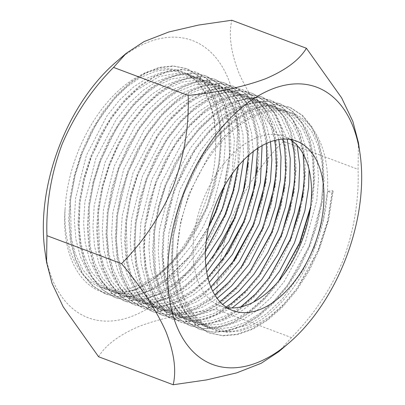 <?xml version="1.0" encoding="UTF-8"?>
<svg xmlns="http://www.w3.org/2000/svg" width="405" height="405" viewBox="0 0 405 405"><rect width="100%" height="100%" fill="white"/><g stroke="black" fill="none" stroke-linecap="round" stroke-linejoin="round"><path stroke-width="0.3" stroke-dasharray="2.02 1.52" d="M44.955 251.206A148.093 87.439 110.6 0 0 85.825 316.811A148.093 87.439 110.6 0 0 220.573 214.073A148.093 87.439 110.6 0 0 194.825 41.507A148.093 87.439 110.6 0 0 115.921 62.152M358.435 142.697L358.055 169.336C359.083 200.004 354.107 230.303 343.116 260.228C330.591 289.757 313.369 315.541 291.443 337.583L278.767 351.687M226.896 307.592A90.517 53.445 -69.4 0 1 220.431 305.912A90.517 53.445 -69.4 0 1 218.928 305.304A90.517 53.445 -69.4 0 1 202.692 201.108A90.517 53.445 -69.4 0 1 284.052 136.429A90.517 53.445 -69.4 0 1 285.55 137.037A90.517 53.445 -69.4 0 1 290.026 139.421M310.139 209.825L313.652 183.526L312.761 159.555L308.909 142.383L302.282 127.747L293.179 116.584L282.204 109.426L280.336 108.667L268.029 106.206L254.532 107.674L240.54 113.081L226.81 122.021L213.04 134.835L200.105 151.09L179.714 190.218L168.824 233.482L167.564 254.821L169.184 274.332L173.598 291.711L180.827 306.57L190.527 317.966L202.075 325.337L204.024 326.126L216.883 328.794L230.956 327.544L245.526 322.35L259.797 313.612L274.134 301.011L287.666 284.978L309.228 246.291L321.281 203.462L323.144 182.351L322.086 163.053L318.234 145.886L311.607 131.25L302.51 120.082L291.529 112.924L289.661 112.17L277.359 109.704L263.858 111.172L249.865 116.579L236.135 125.52L222.365 138.338L209.431 154.594L189.039 193.722L180.665 222.087L177 250.872A115.202 68.02 -69.4 0 1 292.729 113.319A115.202 68.02 -69.4 0 1 294.637 114.094A115.202 68.02 -69.4 0 1 327.493 191.312A115.202 68.02 -69.4 0 1 211.764 329.027A115.202 68.02 -69.4 0 1 177 250.872L178.509 277.83L182.928 295.215L190.153 310.073L199.852 321.464L211.4 328.835L213.354 329.624L226.208 332.292L240.281 331.042L254.851 325.853L269.123 317.115L283.459 304.514L296.992 288.481L318.553 249.789L327.721 221.545L332.166 192.907L333.133 191.013L332.358 190.725L327.493 191.312L332.166 192.907M309.091 169.609L306.823 150.356L300.505 131.306L290.264 116.503L277.536 107.674L275.673 106.915L263.478 104.46L245.567 107.183L234.161 112.251L219.525 122.396L208.383 133.073L194.147 151.247L174.292 190.487L163.969 233.326L162.937 255.15L164.678 273.507L169.204 290.704L176.372 305.137L186.401 316.675L197.412 323.585L199.361 324.375L212.64 327.063L227.104 325.605L242.792 319.631L256.841 310.569L271.026 297.64L284.214 281.561L305.213 242.929L316.801 200.485L318.502 178.838L317.323 160.598L313.384 143.573L306.793 129.256L297.371 117.911L286.867 111.172L284.998 110.418L272.276 107.943L258.36 109.639L244.585 115.157L229.878 125.049L217.176 137.158L201.255 158.142L183.44 194.481L173.396 235.994L172.358 261.392L174.008 277.045L178.661 294.541L185.799 308.792L195.053 319.591L206.737 327.083L208.696 327.878L226.117 330.571L248.903 324.709L266.379 313.905L282.351 298.986L303.061 270.196L314.174 247.333L323.149 219.409L327.493 191.312M303.112 153.854L299.087 137.422L292.466 123.459L283.546 112.803L272.874 105.923L271.011 105.168L258.704 102.703L245.202 104.171L231.215 109.578L217.485 118.518L203.71 131.336L190.78 147.592L170.389 186.72L159.499 229.984L158.233 251.318L159.859 270.829L164.273 288.208L171.502 303.072L181.202 314.462L192.745 321.833L194.699 322.623L207.552 325.291L221.631 324.041L236.196 318.851L250.472 310.114L265.057 297.255L278.792 280.862M291.792 140.631L280.781 116.518L272.773 108.069L263.549 102.424L261.681 101.665L249.379 99.205L235.877 100.673L221.884 106.08L208.155 115.02L194.385 127.833L181.455 144.089L161.058 183.217L150.169 226.481L148.908 247.814L150.533 267.33L154.948 284.71L162.177 299.568L171.877 310.959L183.419 318.335L185.374 319.12L198.106 321.783L212.048 320.598L226.481 315.535L240.646 306.98M297.214 145.537L292.835 131.488L286.31 119.465L277.501 109.876L268.211 104.171L266.348 103.417L255.408 101.032L239.674 102.647L222.765 109.932L211.096 118.149L197.407 131.397L184.867 147.673L165.164 186.462L159.003 206.221L154.254 233.508L155.414 270.363L159.124 285.064L166.582 300.915L178.615 314.432L188.082 320.082L190.036 320.871L205.011 323.61L221.464 321.094L237.477 313.905L253.474 302.13M282.948 139.097L271.958 113.704L263.746 104.819L254.224 98.921L252.356 98.162L240.054 95.701L226.552 97.17L212.559 102.576L198.83 111.517L185.06 124.33L172.125 140.591L151.733 179.719L140.844 222.983L139.583 244.316L141.203 263.827L145.623 281.207L152.847 296.07L162.547 307.461L174.094 314.832L176.043 315.622L187.525 318.193L200.045 317.616L213.091 313.834L226.086 307.056M287.185 139.118L276.23 114.919L267.7 105.994L258.886 100.673L257.018 99.913L244.296 97.438L230.384 99.134L216.569 104.672L201.892 114.549L189.196 126.659L173.249 147.678L155.444 184.017L145.415 225.499L144.377 250.877L146.028 266.52L150.67 284.011L157.808 298.277L167.083 309.096L178.757 316.583L180.721 317.373L191.423 319.874L207.319 318.862L232.04 307.972M274.641 140.434L270.408 124.983L263.812 111.917L255.145 101.928L244.898 95.418L243.03 94.664L230.723 92.198L217.227 93.666L203.234 99.078L189.505 108.019L175.73 120.832L162.8 137.087L142.408 176.215L131.519 219.48L130.253 240.813L131.878 260.324L136.293 277.708L143.522 292.567L153.222 303.958L164.769 311.329L166.718 312.118L178.914 314.746L192.248 313.834L206.094 309.339L219.778 301.553M278.782 139.548L274.418 125.064L267.872 112.772L258.972 102.976L249.561 97.17L247.693 96.415L235.492 93.955L217.551 96.689L206.175 101.751L191.504 111.927L180.402 122.573L166.151 140.768L146.316 179.982L135.989 222.816L134.956 244.65L136.698 263.012L141.234 280.219L148.392 294.632L158.421 306.175L169.432 313.08L171.381 313.87L183.111 316.462L195.726 315.809L209.248 311.744L222.735 304.459M266.308 143.466L262.278 124.882L255.646 110.246L246.549 99.078L235.568 91.92L233.705 91.16L221.398 88.7L207.897 90.168L193.909 95.575L180.174 104.515L166.404 117.328L153.475 133.584L133.078 172.717L122.189 215.981L120.928 237.315L122.553 256.826L126.968 274.205L134.197 289.069L143.897 300.459L155.439 307.83L157.393 308.62L170.247 311.288L184.326 310.038L198.89 304.843L214.802 294.87M270.494 141.74L266.45 125.175L259.878 111.294L250.543 100.232L240.231 93.671L238.368 92.912L227.423 90.528L211.678 92.148L194.785 99.433L183.121 107.644L169.437 120.882L156.892 137.168L137.173 175.978L131.023 195.726L126.269 223.064L127.438 259.904L131.144 274.56L138.611 290.431L150.64 303.932L160.102 309.582L162.056 310.367L174.94 313.04L188.791 311.83L202.713 307L217.146 298.358M257.702 148.301L256.8 138.545L252.953 121.378L246.321 106.743L237.224 95.575L226.243 88.417L224.375 87.662L212.073 85.197L198.571 86.665L184.579 92.072L170.849 101.017L157.079 113.83L144.145 130.086L123.753 169.214L112.863 212.478L111.603 233.812L113.223 253.322L117.642 270.707L124.872 285.565L134.571 296.956L146.114 304.327L148.068 305.117L160.922 307.785L175 306.534L189.565 301.345L203.836 292.607L210.853 286.948M262.06 145.638L258.765 126.942L252.239 110.651L242.408 97.807L230.906 90.168L229.038 89.414L216.321 86.933L202.404 88.634L188.558 94.188L173.907 104.05L161.215 116.154L145.243 137.219L127.453 173.558L117.435 215.004L116.397 240.362L118.042 256L122.68 273.486L129.823 287.758L139.112 298.601L150.776 306.079L152.736 306.868L165.498 309.531L184.726 306.914L196.992 301.684L212.711 291.079M248.508 155.419L247.475 135.047L243.623 117.875L236.996 103.245L227.899 92.077L216.918 84.918L215.05 84.159L202.748 81.699L189.246 83.167L175.254 88.573L161.524 97.514L147.754 110.327L134.819 126.583L114.428 165.716L103.538 208.975L102.278 230.313L103.898 249.824L108.312 267.204L115.541 282.062L125.241 293.458L136.789 300.829L138.738 301.619L151.597 304.287L165.67 303.036L180.24 297.842L194.511 289.104L207.851 277.516M253.201 151.526L251.545 132.931L245.896 113.253L233.508 94.709L221.581 86.67L219.712 85.911L211.081 83.764L195.61 84.518L176.671 92.107L164.496 100.617L152.69 111.785L138.51 129.757L118.468 169.118L108.044 212.033L106.971 233.923L108.692 252.35L113.228 269.639L120.371 284.072L130.42 295.65L141.451 302.575L143.405 303.365L158.633 306.104L175.436 303.401L193.21 294.951L209.233 282.442M238.14 166.136L238.15 131.544L234.298 114.377L227.671 99.741L218.568 88.573L207.588 81.415L205.725 80.661L193.418 78.195L179.921 79.663L165.928 85.07L152.199 94.011L138.424 106.829L125.494 123.085L105.103 162.213L94.213 205.477L92.947 226.81L94.573 246.321L98.987 263.706L106.216 278.564L115.916 289.955L127.464 297.326L129.413 298.115L142.266 300.783L156.345 299.533L170.915 294.344L185.186 285.606L205.907 266.004M243.532 160.177L243.04 135.118L238.226 113.977L225.575 92.608L212.255 83.167L210.387 82.407L199.275 80.013L182.478 81.987L168.191 88.123L155.738 96.658L144.757 106.804L130 125.064L116.068 149.258L108.702 166.814L102.652 186.796L98.172 213.906L99.686 250.634L103.847 265.994L111.567 281.353L121.242 292.278L132.126 299.077L134.121 299.882L149.465 302.606L172.079 297.685L188.781 288.137L206.732 272.074M224.34 186.189L229.478 155.798L228.82 128.046L224.972 110.874L218.341 96.238L209.243 85.075L198.263 77.917L196.395 77.158L184.093 74.697L170.591 76.165L156.603 81.572L142.869 90.512L129.099 103.326L116.169 119.581L95.772 158.709L84.883 201.973L83.622 223.307L85.247 242.823L89.662 260.202L96.891 275.061L106.591 286.451L118.133 293.827L120.088 294.612L132.941 297.285L147.02 296.035L161.585 290.841L175.861 282.103L191.16 268.505L205.472 251.049M232.045 174.018L234.394 139.74L229.701 112.833L224.016 99.711L215.668 88.513L202.925 79.663L201.062 78.909L189.241 76.469L171.497 78.995L156.264 86.159L145.349 94.021L132.536 106.429L116.934 127.236L99.635 162.613L93.636 182.053L89.075 207.902L90.133 245.886L94.79 263.22L102.475 278.2L113.506 290.061L122.796 295.574L124.75 296.364L144.008 298.956L168.035 291.696L185.495 279.941L205.446 259.109M180.812 71.305A115.202 68.02 -69.4 0 1 182.721 72.08A115.202 68.02 -69.4 0 1 215.566 149.46L215.845 135.118L214.442 120.153L212.179 109.603L209.572 101.67C207.38 95.124 201.052 85.222 197.711 82.225C195.073 79.188 188.593 74.272 184.275 72.662L180.812 71.305A115.202 68.02 -69.4 0 0 65.084 208.864C63.145 246.184 77.011 277.541 99.483 286.821L101.432 287.611L114.291 290.279L128.365 289.028L142.935 283.839L157.206 275.101L171.543 262.501L185.075 246.468L206.636 207.775L218.69 164.951L220.553 143.841L219.495 124.543L215.642 107.376L209.015 92.74L199.918 81.572L188.938 74.414L187.069 73.654L174.768 71.194L161.266 72.662L147.273 78.069L133.544 87.009L119.774 99.822L106.839 116.083L86.447 155.211L75.558 198.475L74.297 219.809L75.917 239.32L80.337 256.699L87.566 271.563L97.261 282.953L108.808 290.324L110.762 291.114L123.616 293.782L137.695 292.531L152.26 287.342L166.531 278.605L189.312 256.542L208.702 226.906M182.407 71.908L169.832 69.432L155.829 71.113L140.15 77.654L127.074 86.71L113.937 99.367L96.344 123.378L81.096 155.287L74.935 175.233L70.445 200.698L71.31 237.882L75.279 253.829L83.04 270.024L92.715 281.303L104.146 288.573L115.754 291.742L132.43 290.911L150.832 283.925L163.59 275.552L176.626 263.822L192.4 244.488L202.956 227.2L213.172 204.803L223.702 164.334L225.231 144.656L224.061 125.611L220.092 108.484L213.521 94.228L203.978 82.787L193.6 76.165L191.732 75.406L179.207 72.935L159.266 76.515L136.247 90.335L123.505 102.597L108.702 122.026L90.685 158.092L84.66 177.167L80.048 201.66L79.076 225.99L80.722 241.906L83.764 254.755L91.095 271.482L103.639 286.138L113.471 292.076L115.425 292.866L136.895 295.23L161.666 286.588L184.007 269.29L206.256 241.107M65.084 208.864C60.922 257.377 82.711 294.207 114.792 293.883C127.965 293.458 141.38 288.076 155.034 277.749C188.345 251.738 214.498 196.531 215.566 149.46M98.582 356.739C105.513 345.141 119.045 335.016 139.163 326.364C160.663 318.295 186.548 312.7 216.832 309.572C215.799 278.903 220.781 248.604 231.771 218.68C244.291 189.155 261.514 163.367 283.444 141.33L358.055 169.336M283.444 141.33C264.025 118.265 249.343 95.869 239.395 74.135C230.946 53.035 228.42 35.073 231.807 20.25M216.832 309.572L291.443 337.583M114.792 293.883L135.3 289.615L155.809 278.043L170.692 264.951L184.736 248.295L197.093 228.952L207.107 208.099L214.675 186.184L219.606 163.605L221.525 141.679L220.416 121.627L216.407 103.791L209.512 88.589L200.05 76.985L188.634 69.544L186.695 68.759L173.902 66.197L159.869 67.716L145.324 73.33L131.053 82.61L116.741 95.914L103.295 112.798L91.54 132.369L82.093 153.429L75.087 175.557L70.759 198.359L69.437 220.512L71.113 240.778L75.684 258.825L83.182 274.256L93.246 286.082L105.224 293.736L107.254 294.551L120.594 297.321L135.204 296.02L150.321 290.623L165.139 281.541L180.017 268.449L194.061 251.794L206.418 232.45L216.432 211.597L224 189.682L228.931 167.108L230.85 145.177L229.746 125.13L225.732 107.295L218.837 92.087L209.375 80.484L197.959 73.047L196.02 72.257L183.227 69.695L169.194 71.219L154.654 76.828L140.378 86.113L126.066 99.417L112.62 116.301L100.865 135.867L91.419 156.932L84.412 179.061L80.084 201.862L78.762 224.016L80.438 244.276L85.015 262.324L92.507 277.754L102.571 289.585L114.554 297.235L116.579 298.055L129.919 300.824L144.529 299.518L159.651 294.121L174.464 285.044L189.343 271.952L203.386 255.297L215.744 235.953L225.757 215.101L233.326 193.185L238.256 170.611L240.18 148.681L239.071 128.633L235.062 110.793L228.162 95.59L218.7 83.987L207.284 76.545L205.345 75.76L192.557 73.199L178.524 74.717L163.979 80.332L149.708 89.611L135.391 102.921L121.951 119.799L110.19 139.371L100.744 160.431L93.742 182.559L89.414 205.36L88.087 227.514L89.763 247.779L94.34 265.827L101.837 281.257L111.896 293.083L123.879 300.738L125.904 301.558L139.244 304.322L153.854 303.021L168.976 297.624L183.789 288.547L198.673 275.451L212.716 258.795L225.074 239.451L235.082 218.599L242.656 196.688L247.582 174.109L249.505 152.179L248.397 132.131L244.387 114.296L237.492 99.088L228.03 87.49L216.614 80.048L214.67 79.258L201.882 76.697L187.849 78.221L173.305 83.83L159.033 93.115L144.717 106.419L131.276 123.302L119.521 142.869L110.069 163.934L103.067 186.062L98.739 208.864L97.418 231.017L99.088 251.277L103.665 269.33L111.162 284.755L121.227 296.587L133.204 304.236L135.23 305.056L148.574 307.825L163.185 306.519L178.301 301.128L193.119 292.046L207.998 278.954L222.041 262.298L234.399 242.954L244.412 222.102L251.981 200.186L256.912 177.613L258.83 155.682L257.722 135.635L253.712 117.794L246.817 102.592L237.355 90.988L225.939 83.546L224 82.762L211.207 80.2L197.174 81.719L182.63 87.333L168.358 96.618L154.047 109.922L140.601 126.8L128.846 146.372L119.399 167.437L112.393 189.56L108.064 212.362L106.743 234.515L108.418 254.78L112.99 272.828L120.487 288.259L130.552 300.085L142.535 307.739L144.56 308.559L157.899 311.324L172.51 310.022L187.626 304.626L202.444 295.549L217.323 282.452L231.366 265.796L243.724 246.453L253.738 225.605L261.306 203.69L266.237 181.111L268.161 159.185L267.052 139.133L263.037 121.297L256.142 106.09L246.68 94.492L235.264 87.05L233.326 86.265L220.533 83.703L206.499 85.222L191.96 90.831L177.689 100.116L163.372 113.42L149.926 130.304L138.171 149.87L128.724 170.935L121.723 193.064L117.389 215.865L116.068 238.018L117.744 258.279L122.32 276.332L129.818 291.762L139.877 303.588L151.86 311.237L153.885 312.058L167.224 314.827L181.835 313.526L196.957 308.129L211.769 299.047L226.648 285.955L240.691 269.3L253.049 249.956L263.063 229.103L270.631 207.188L275.562 184.614L277.486 162.683L276.377 142.636L272.368 124.796L265.467 109.593L256.006 97.99L244.59 90.553L242.651 89.763L229.863 87.202L215.83 88.72L201.285 94.335L187.014 103.619L172.697 116.924L159.256 133.802L147.496 153.373L138.049 174.439L131.048 196.567L126.719 219.363L125.393 241.522L127.069 261.782L131.645 279.83L139.143 295.26L149.202 307.086L161.185 314.741L163.21 315.561L176.55 318.33L191.165 317.024L206.282 311.627L221.095 302.55L235.978 289.459L250.022 272.803L262.379 253.459L272.388 232.607L279.961 210.691L284.887 188.112L286.811 166.187L285.702 146.134L281.693 128.299L274.798 113.096L265.336 101.493L253.92 94.051L251.981 93.266L239.188 90.705L225.155 92.224L210.61 97.838L196.339 107.117L182.022 120.422L168.581 137.305L156.826 156.877L147.374 177.937L140.373 200.065L136.045 222.866L134.723 245.02L136.394 265.28L140.97 283.333L148.468 298.763L158.532 310.589L170.51 318.244L172.535 319.059L185.88 321.828L200.49 320.527L215.607 315.13L230.425 306.048L245.303 292.957L259.347 276.301L271.704 256.957L281.718 236.105L289.286 214.189L294.217 191.616L296.136 169.685L295.027 149.637L291.018 131.802L284.123 116.594L274.661 104.991L263.245 97.554L261.306 96.765L248.513 94.203L234.48 95.727L219.935 101.336L205.664 110.621L191.352 123.925L177.906 140.808L166.151 160.375L156.705 181.44L149.698 203.568L145.37 226.37L144.048 248.523L145.724 268.783L150.301 286.831L157.793 302.262L167.857 314.093L179.84 321.742L181.865 322.562L195.205 325.331L209.815 324.025L224.932 318.629L239.75 309.552L254.629 296.46L268.672 279.804L281.029 260.461L291.043 239.608L298.612 217.693L303.542 195.119L305.466 173.188L304.358 153.141L300.348 135.3L293.448 120.098L283.986 108.494L272.57 101.053L270.631 100.268L257.838 97.706L243.81 99.225L229.265 104.839L214.994 114.119L200.677 127.428L187.231 144.307L175.476 163.878L166.03 184.938L159.028 207.066L154.695 229.868L153.373 252.021L155.049 272.287L159.626 290.334L167.123 305.765L177.182 317.591L189.165 325.245L191.19 326.065L204.53 328.83L219.14 327.529L234.262 322.132L249.075 313.055L263.954 299.958L277.997 283.303L290.355 263.959L300.368 243.106L307.937 221.196L312.868 198.617L314.791 176.686L313.683 156.639L309.673 138.804L302.778 123.596L293.311 111.993L281.9 104.556L279.956 103.766L267.168 101.204L253.135 102.728L238.591 108.337L224.319 117.622L210.003 130.926L196.562 147.81L184.802 167.376L175.355 188.441L168.353 210.57L164.025 233.371L162.699 255.525L164.374 275.785L168.951 293.833L176.448 309.263L186.513 321.094L198.49 328.744L200.515 329.564L213.855 332.333L228.471 331.027L243.587 325.635L258.4 316.553L273.284 303.461L287.327 286.806L299.685 267.462L309.693 246.61L317.267 224.694L322.193 202.12L324.116 180.19L323.008 160.142L318.998 142.302L312.103 127.099L302.641 115.496L291.225 108.054L289.286 107.269L276.493 104.708L262.46 106.226L247.916 111.841L233.644 121.12L219.333 134.43L205.887 151.308L194.132 170.88L184.685 191.945L177.679 214.068L173.35 236.869L172.029 259.023L173.699 279.288L178.276 297.336L185.773 312.766L195.838 324.592L207.816 332.247L209.846 333.067L223.185 335.831L237.796 334.53L252.912 329.133L267.73 320.056L282.609 306.96L296.652 290.304L309.01 270.96L319.024 250.108L328.531 220.765L333.133 191.013M155.034 277.749L169.913 264.657L183.956 248.002L196.314 228.658L206.327 207.805L213.896 185.89L218.827 163.316L220.75 141.385L219.642 121.338L215.632 103.498L208.732 88.295L199.27 76.692L187.854 69.255L185.915 68.465L173.127 65.904L159.094 67.422L144.55 73.037L130.278 82.321L115.962 95.626L102.521 112.504L90.76 132.076L81.314 153.141L74.312 175.269L69.979 198.065L68.658 220.224L70.333 240.484L74.91 258.532L82.407 273.962L92.467 285.788L104.449 293.443L106.474 294.263L119.814 297.032L134.425 295.726L149.546 290.329L164.359 281.252L188.512 257.702L208.899 226.03M223.879 187.019L229.594 154.533L228.967 124.836L224.957 107.001L218.062 91.798L208.595 80.195L197.184 72.753L195.24 71.968L182.452 69.407L168.419 70.926L153.875 76.54L139.603 85.82L125.287 99.124L111.846 116.007L100.086 135.574L90.639 156.639L83.638 178.767L79.309 201.569L77.988 223.722L79.658 243.982L84.235 262.035L91.732 277.466L101.797 289.292L113.775 296.946L115.8 297.761L129.144 300.53L143.755 299.229L158.871 293.833L173.684 284.75L190.153 270.003L205.472 250.978M238.059 166.232L238.292 128.339L234.282 110.504L227.387 95.296L217.925 83.693L206.51 76.256L204.571 75.467L191.778 72.905L177.744 74.429L163.2 80.038L148.929 89.323L134.617 102.627L121.171 119.505L109.416 139.077L99.969 160.142L92.963 182.27L88.634 205.072L87.313 227.225L88.989 247.485L93.56 265.533L101.058 280.964L111.122 292.795L123.1 300.444L125.13 301.264L138.469 304.033L153.08 302.727L168.196 297.331L183.014 288.254L198.364 274.676L212.792 257.327M248.047 163.828L247.622 131.843L243.607 114.002L236.712 98.8L227.251 87.197L215.835 79.755L213.896 78.97L201.103 76.408L187.069 77.927L172.53 83.541L158.254 92.821L143.942 106.13L130.496 123.009L118.741 142.58L109.294 163.64L102.288 185.768L97.959 208.57L96.638 230.723L98.314 250.989L102.89 269.036L110.383 284.467L120.447 296.293L132.43 303.947L134.455 304.768L147.795 307.532L162.405 306.231L177.527 300.834L192.34 291.757L207.689 278.174L222.117 260.83M257.377 167.331L256.947 135.341L252.938 117.506L246.037 102.298L236.576 90.695L225.16 83.258L223.221 82.468L210.433 79.906L196.4 81.43L181.855 87.04L167.584 96.324L153.267 109.628L139.826 126.512L128.066 146.078L118.619 167.144L111.618 189.272L107.29 212.073L105.963 234.227L107.639 254.487L112.215 272.535L119.713 287.965L129.772 299.796L141.755 307.446L143.78 308.266L157.12 311.035L171.73 309.729L186.852 304.337L201.665 295.255L217.019 281.677L231.447 264.328M266.703 170.829L266.272 138.844L262.263 121.004L255.368 105.801L245.906 94.198L234.49 86.756L232.546 85.971L219.758 83.41L205.725 84.928L191.18 90.543L176.909 99.822L162.592 113.132L149.151 130.01L137.396 149.582L127.945 170.647L120.943 192.77L116.615 215.571L115.293 237.725L116.964 257.99L121.54 276.038L129.038 291.468L139.102 303.294L151.08 310.949L153.105 311.769L166.45 314.533L181.06 313.232L196.177 307.835L210.995 298.758L226.344 285.181L240.773 267.832M276.028 174.332L275.597 142.342L271.588 124.507L264.693 109.299L255.231 97.701L243.815 90.259L241.876 89.475L229.083 86.913L215.05 88.432L200.505 94.041L186.234 103.326L171.923 116.63L158.477 133.513L146.721 153.08L137.275 174.145L130.268 196.273L125.94 219.075L124.618 241.228L126.294 261.488L130.866 279.541L138.363 294.972L148.427 306.798L160.41 314.447L162.435 315.267L175.775 318.036L190.385 316.735L205.502 311.339L220.32 302.257L235.669 288.679L250.098 271.33M285.353 177.83L284.928 145.846L280.913 128.005L274.018 112.803L264.556 101.199L253.14 93.763L251.201 92.973L238.408 90.411L224.375 91.93L209.836 97.544L195.564 106.829L181.248 120.133L167.802 137.011L156.047 156.583L146.6 177.648L139.598 199.771L135.265 222.573L133.944 244.731L135.619 264.992L140.196 283.039L147.693 298.47L157.753 310.296L169.735 317.95L171.76 318.77L185.1 321.54L199.711 320.233L214.832 314.837L229.645 305.76L244.995 292.182L259.423 274.833M294.683 181.334L294.253 149.344L290.243 131.509L283.343 116.306L273.881 104.703L262.465 97.261L260.526 96.476L247.738 93.914L233.705 95.433L219.161 101.047L204.889 110.327L190.573 123.631L177.132 140.515L165.372 160.081L155.925 181.146L148.924 203.275L144.595 226.076L143.269 248.23L144.944 268.49L149.521 286.543L157.019 301.973L167.078 313.799L179.061 321.454L181.086 322.269L194.425 325.038L209.041 323.737L224.157 318.34L238.97 309.258L254.325 295.68L268.753 278.331M304.008 184.832L303.578 152.847L299.568 135.012L292.673 119.804L283.211 108.201L271.796 100.764L269.857 99.974L257.064 97.413L243.03 98.936L228.486 104.546L214.215 113.83L199.898 127.135L186.457 144.013L174.702 163.585L165.25 184.65L158.249 206.778L153.92 229.574L152.599 251.733L154.27 271.993L158.846 290.041L166.344 305.471L176.408 317.302L188.386 324.952L190.411 325.772L203.756 328.541L218.366 327.235L233.482 321.838L248.3 312.761L263.984 298.834L278.68 280.989M310.513 207.137L313.88 180.564L312.903 156.345L308.893 138.51L301.998 123.307L292.537 111.704L281.121 104.262L279.182 103.477L266.389 100.916L252.356 102.435L237.811 108.049L223.54 117.328L209.228 130.638L195.782 147.516L184.027 167.088L174.58 188.148L167.574 210.276L163.245 233.077L161.924 255.231L163.6 275.496L168.176 293.544L175.669 308.975L185.733 320.8L197.716 328.455L199.741 329.27L213.081 332.039L227.691 330.738L242.813 325.342L257.626 316.259L272.504 303.168L286.548 286.512L298.905 267.168L308.919 246.316L316.487 224.4L321.418 201.827L323.342 179.896L322.233 159.848L318.224 142.013L311.324 126.805L301.862 115.202L290.446 107.765L288.507 106.976L275.714 104.414L261.686 105.938L247.141 111.547L232.87 120.832L218.553 134.136L205.107 151.019L193.352 170.586L183.905 191.651L176.904 213.779L172.57 236.581L171.249 258.734L172.925 278.994L177.501 297.042L184.999 312.473L195.058 324.304L207.041 331.953L209.066 332.773L222.406 335.542L237.016 334.236L252.138 328.84L266.951 319.763L281.829 306.671L295.873 290.015L308.23 270.672L318.244 249.819L327.756 220.477L332.358 190.725M125.889 53.607L126.233 53.313M284.052 136.429L296.485 141.097M284.998 110.418L280.336 108.667M275.673 106.915L271.011 105.168M266.348 103.417L261.681 101.665M257.018 99.913L252.356 98.162M247.693 96.415L243.03 94.664M238.368 92.912L233.705 91.16M229.038 89.414L224.375 87.662M219.712 85.911L215.05 84.159M210.387 82.407L205.725 80.661M201.062 78.909L196.4 77.158M191.732 75.406L187.069 73.654M208.686 327.873L204.024 326.126M199.361 324.375L194.699 322.623M190.036 320.871L185.374 319.12M180.711 317.373L176.043 315.622M171.381 313.87L166.718 312.118M162.056 310.367L157.393 308.62M152.731 306.868L148.068 305.117M143.405 303.365L138.738 301.619M134.075 299.867L129.413 298.115M124.75 296.364L120.088 294.612M115.425 292.866L110.762 291.114M106.095 289.362L101.432 287.611M292.729 113.319L289.661 112.17M220.431 305.912L232.865 310.584M186.695 68.759L185.915 68.465M107.254 294.551L106.474 294.263M196.02 72.257L195.24 71.968M116.579 298.055L115.8 297.761M205.345 75.76L204.571 75.467M125.904 301.558L125.13 301.264M214.67 79.258L213.896 78.97M135.23 305.056L134.455 304.768M224 82.762L223.221 82.468M144.56 308.559L143.78 308.266M233.326 86.265L232.546 85.971M153.885 312.058L153.105 311.769M242.651 89.763L241.876 89.475M163.21 315.561L162.435 315.267M251.981 93.266L251.201 92.973M172.535 319.059L171.76 318.77M261.306 96.765L260.526 96.476M181.865 322.562L181.086 322.269M270.631 100.268L269.857 99.974M191.19 326.065L190.411 325.772M279.956 103.766L279.182 103.477M200.515 329.564L199.741 329.27M289.286 107.269L288.507 106.976M209.846 333.067L209.066 332.773M213.354 329.624L211.754 329.027"/><path stroke-width="0.61" d="M125.889 53.607L115.921 62.152A148.093 87.439 110.6 0 0 44.955 251.206L46.565 262.303L52.068 283.384L63.19 306.818L98.582 356.739L173.193 384.75C176.59 370.251 174.125 352.441 165.792 331.31C156.036 309.724 141.294 287.175 121.556 263.67C143.466 241.613 160.658 215.9 173.143 186.538C184.219 156.467 189.226 126.097 188.168 95.428C217.92 92.391 243.663 86.852 265.402 78.808C285.591 70.247 299.265 60.067 306.418 48.261L341.607 97.823L352.882 121.49L358.435 142.697L360.045 153.794A148.093 87.439 110.6 0 0 319.175 88.189A148.093 87.439 110.6 0 0 184.427 190.927A148.093 87.439 110.6 0 0 210.175 363.493A148.093 87.439 110.6 0 0 289.079 342.848A148.093 87.439 110.6 0 0 360.045 153.794M306.418 48.261L231.807 20.25L198.627 25.049L168.753 31.995L144.074 41.588L126.233 53.313L113.557 67.417C91.651 89.475 74.454 115.187 61.97 144.555C50.898 174.626 45.886 204.996 46.945 235.664L46.565 262.303M289.079 342.848L278.767 351.687L261.195 363.28L236.697 372.868L206.641 379.9L173.193 384.75M231.366 309.977A90.517 53.445 -69.4 0 1 215.131 205.775A90.517 53.445 -69.4 0 1 296.485 141.097A90.517 53.445 -69.4 0 1 297.989 141.704A90.517 53.445 -69.4 0 1 314.224 245.901A90.517 53.445 -69.4 0 1 232.865 310.584A90.517 53.445 -69.4 0 1 231.366 309.977M278.792 280.862L299.897 242.787L310.139 209.825M240.646 306.98L255.479 294.01L269.011 277.977L290.572 239.284L302.626 196.46L304.489 175.35L303.112 153.854M253.474 302.13L265.477 289.975L279.546 271.198L294.47 242.868L304.864 210.838L308.58 187.657L309.091 169.609M226.086 307.056L231.817 303.112L246.154 290.507L259.686 274.479L281.247 235.786L293.301 192.957L295.164 171.852L294.106 152.553L291.792 140.631M232.04 307.972L247.08 295.939L261.665 279.779L278.033 254.34L286.608 235.806L294.288 212.463L298.794 188.619L299.72 164.997L297.214 145.537M219.778 301.553L222.492 299.609L236.829 287.008L250.361 270.975L271.922 232.283L283.976 189.459L285.839 168.348L284.781 149.05L282.948 139.097M222.735 304.459L238.641 291.595L253.864 274.291L267.725 252.664L277.936 230.658L285.515 206.763L289.757 182.463L290.233 158.694L287.185 139.118M214.802 294.87L228.693 282.27L241.76 266.48L262.592 228.785L274.651 185.956L276.509 164.85L275.456 145.552L274.641 140.434M217.146 298.358L231.544 285.895L249.212 264.252L269.315 225.317L275.223 207.016L280.387 179.364L281.014 156.927L278.782 139.548M210.853 286.948L234.778 259.645L253.267 225.281L265.189 183.303L267.158 162.542L266.308 143.466M212.711 291.079L223.93 280.63L239.294 261.61L259.357 223.459L270.429 181.162L271.871 159.661L270.494 141.74M207.851 277.516L228.162 252.077L243.942 221.783L255.028 184.599L257.702 148.301M209.233 282.442L232.419 254.456L250.128 219.712L260.41 182.28L262.06 145.638M205.907 266.004L221.95 243.567L234.611 218.28L244.509 186.897L248.508 155.419M206.732 272.074L229.012 241.193L242.003 213.035L249.434 187.454L253.201 151.526M205.472 251.049L225.286 214.782L233.386 190.76L238.14 166.136M205.446 259.109L221.793 233.857L230.835 214.346L238.682 190.077L243.532 160.177M208.702 226.906L215.961 211.278L224.34 186.189M206.256 241.107L222.34 208.712L232.045 174.018M290.026 139.421A90.517 53.445 -69.4 0 1 302.277 239.952A90.517 53.445 -69.4 0 1 226.896 307.592M113.557 67.417L188.168 95.428M46.945 235.664L121.556 263.67M208.899 226.03L215.652 211.309L223.879 187.019M205.472 250.978L224.983 214.807L233.118 190.841L238.059 166.232M212.792 257.327L234.308 218.31L243.228 191.347L248.047 163.828M222.117 260.83L243.633 221.808L252.558 194.845L257.377 167.331M231.447 264.328L252.958 225.312L261.883 198.349L266.703 170.829M240.773 267.832L262.288 228.81L271.208 201.847L276.028 174.332M250.098 271.33L271.613 232.313L280.533 205.35L285.353 177.83M259.423 274.833L280.938 235.816L289.864 208.848L294.683 181.334M268.753 278.331L290.264 239.315L299.189 212.352L304.008 184.832M278.68 280.989L299.594 242.818L310.513 207.137"/></g></svg>
